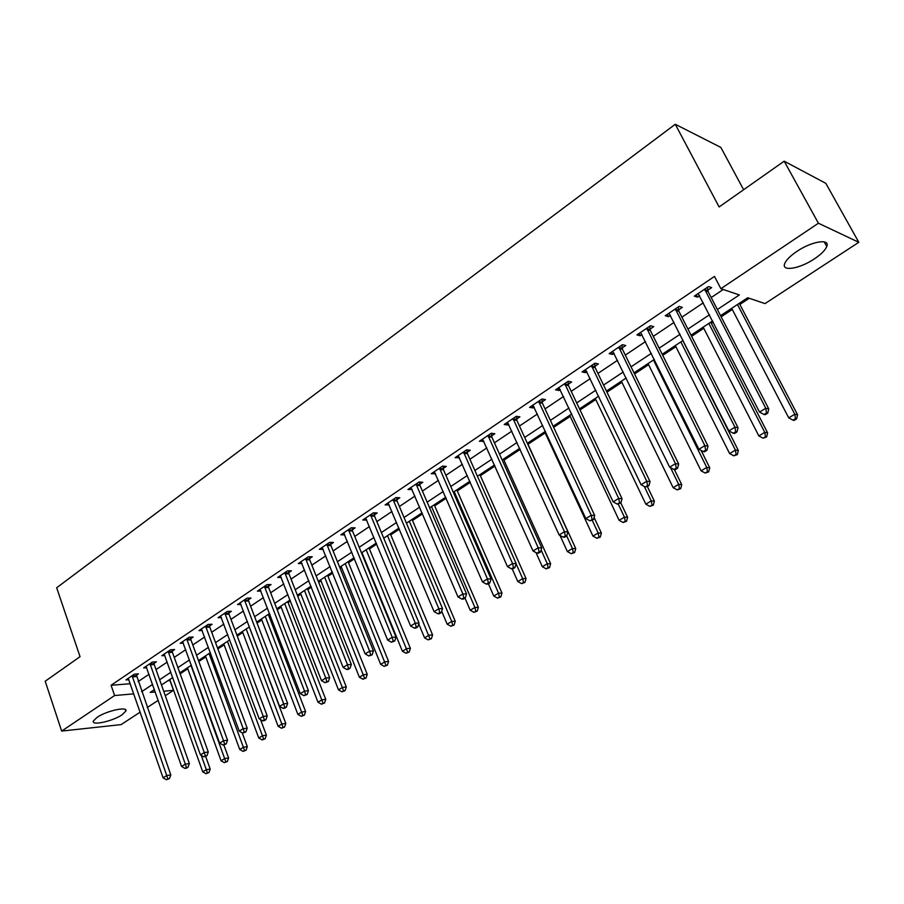 <?xml version="1.0" encoding="UTF-8"?>
<svg xmlns="http://www.w3.org/2000/svg" width="904" height="904" viewBox="0 0 904 904"><rect width="100%" height="100%" fill="white"/><g stroke="black" fill="none" stroke-linecap="round" stroke-linejoin="round"><path stroke-width="1.36" d="M97.078 717.347C106.469 710.77 128.198 706.092 125.871 711.052L122.051 714.804C112.751 721.245 91.214 725.991 93.372 721.03L97.078 717.347M796.797 251.459C811.622 241.278 830.358 238.283 826.776 246.498C825.239 250.227 821.103 254.352 814.38 258.872C799.746 268.804 781.259 271.889 784.683 263.652C786.13 260.047 790.164 255.979 796.797 251.459M743.619 189.716L720.85 147.42L675.277 124.277L56.669 587.769L80.049 656.688L45.2 681.221L61.653 731.076L114.605 695.538L133.826 693.854M675.277 124.277L719.121 206.959L784.175 161.183L825.838 183.342L858.8 242.295L765.021 303.608L747.698 297.755L720.567 315.677M167.941 680.701L170.099 680.452M180.145 673.819L187.783 668.779M198.835 661.491L205.784 656.903M217.875 648.925L224.124 644.801M237.266 636.122L242.78 632.484M257.041 623.071L261.798 619.941M268.691 615.387L269.946 614.562M277.2 609.771L281.155 607.16M288.082 602.595L290.455 601.024M297.755 596.211L300.885 594.143M307.846 589.544L311.383 587.216M318.716 582.379L320.988 580.876M327.982 576.255L332.717 573.136M340.085 568.277L341.475 567.362M348.503 562.717L354.492 558.762M369.431 548.909L376.708 544.106M390.754 534.84L399.387 529.145M412.495 520.489L422.53 513.867M434.677 505.856L446.169 498.262M457.3 490.917L470.317 482.34M480.386 475.685L494.974 466.057M503.935 460.147L520.173 449.435M527.981 444.282L545.18 432.926M553.643 427.343L570.209 416.405M580.018 409.941L595.781 399.534M606.968 392.155L621.895 382.302M634.54 373.962L648.586 364.685M662.745 355.34L675.864 346.684M691.605 336.299L703.764 328.276M711.312 323.293L713.211 322.05M721.155 316.807L732.285 309.462M739.867 304.456L749.224 298.275M169.975 680.531L173.489 690.362L165.285 695.718M158.234 700.34L147.205 707.538M140.188 712.126L121.102 724.612L61.653 731.076M717.38 309.518L739.348 294.941L720.872 288.692L714.476 276.409L111.079 685.277L130.3 683.729M138.12 681.582L149.036 674.271M156.008 669.593L167.217 662.09M174.235 657.377L185.738 649.671M192.801 644.947L204.62 637.026M211.705 632.269L223.853 624.133M230.983 619.353L243.447 611.002M250.623 606.2L263.437 597.612M270.635 592.775L283.799 583.961M291.043 579.102L304.58 570.028M311.857 565.158L325.768 555.836M333.09 550.931L347.385 541.349M354.741 536.422L369.442 526.569M376.844 521.608L391.952 511.483M399.387 506.5L414.936 496.081M422.405 491.075L438.395 480.363M445.909 475.323L462.362 464.306M469.91 459.243L486.838 447.898M494.42 442.813L511.845 431.14M519.461 426.033L537.394 414.021M545.055 408.89L563.52 396.517M571.215 391.353L590.222 378.618M597.951 373.431L617.534 360.312M625.308 355.114L645.479 341.588M653.276 336.367L674.056 322.434M681.899 317.18L703.323 302.829M711.199 297.552L723.223 289.495M707.798 290.207L711.64 287.619L708.51 286.568L694.328 296.139L697.492 297.145L699.651 295.698M678.588 309.891L682.351 307.36L679.141 306.388L665.276 315.745L668.519 316.671L670.486 315.36M650.044 329.135L653.716 326.649L650.439 325.768L636.902 334.909L640.213 335.757L641.987 334.559M622.144 347.927L625.737 345.509L622.404 344.695L609.16 353.633L612.539 354.413L614.132 353.328M594.877 366.312L598.391 363.939L594.99 363.205L582.052 371.951L585.476 372.64L586.899 371.68M568.209 384.279L571.644 381.963L568.187 381.307L555.531 389.85L559.011 390.483L560.277 389.635M542.117 401.862L545.485 399.602L541.971 399.003L529.586 407.365L533.123 407.93L534.23 407.184M516.591 419.06L519.89 416.846L516.32 416.326L504.206 424.496L507.799 424.993L508.749 424.349M491.618 435.897L494.838 433.728L491.234 433.265L479.38 441.265L483.809 441.163M467.176 452.373L470.317 450.248L466.667 449.853L455.062 457.684L459.413 457.605M443.231 468.509L446.316 466.43L442.621 466.08L431.264 473.752L435.513 473.707M419.795 484.307L422.812 482.261L419.083 481.979L407.953 489.493L412.111 489.482M396.833 499.776L399.794 497.776L396.02 497.55L385.127 504.907L389.195 504.918M374.346 514.93L377.239 512.975L373.442 512.794L362.753 520.003L366.753 520.049M352.3 529.789L355.148 527.868L351.306 527.744L340.842 534.806L344.752 534.874M330.694 544.344L333.486 542.468L329.621 542.389L319.361 549.304L323.18 549.372M309.518 558.615L312.253 556.774L308.354 556.74L298.297 563.531L302.015 563.542M288.76 572.616L291.438 570.808L287.517 570.808L277.652 577.464L281.268 577.441M268.398 586.334L271.03 584.56L267.075 584.606L257.403 591.137L260.928 591.08M248.43 599.793L251.007 598.052L247.029 598.143L237.549 604.55L240.972 604.46M228.836 613.002L231.356 611.296L227.367 611.42L218.056 617.703L221.401 617.579M209.604 625.952L212.09 624.28L208.078 624.449L198.936 630.608L202.202 630.461M190.744 638.665L193.173 637.026L189.139 637.23L180.178 643.286L183.365 643.106M172.223 651.151L174.608 649.535L170.562 649.773L161.76 655.716L164.867 655.524M154.042 663.4L156.381 661.818L152.313 662.09L143.679 667.92L146.719 667.717M136.188 675.435L138.493 673.887L134.413 674.181L125.927 679.91L128.888 679.684M784.175 161.183L818.425 223.231L858.8 242.295M111.079 685.277L114.605 695.538M720.872 288.692L818.425 223.231M141.657 691.673L152.607 684.407M159.612 679.751L170.867 672.282M177.918 667.604L189.467 659.931M196.552 655.231L208.417 647.354M215.536 642.631L227.729 634.54M234.893 629.783L247.413 621.466M254.612 616.697L267.482 608.155M274.714 603.352L287.947 594.572M295.212 589.747L308.806 580.718M316.117 575.871L330.096 566.593M337.441 561.712L351.803 552.186M359.193 547.282L373.962 537.473M381.386 532.546L396.573 522.467M404.043 517.506L419.659 507.144M427.163 502.161L443.231 491.493M450.78 486.488L467.3 475.515M474.882 470.487L491.9 459.198M499.516 454.136L517.02 442.519M524.682 437.434L542.705 425.468M550.4 420.36L568.955 408.043M576.684 402.913L595.792 390.234M603.556 385.07L623.24 372.007M631.048 366.832L651.321 353.374M659.163 348.164L680.057 334.299M687.933 329.067L709.471 314.773M154.448 689.605L150.211 692.407L155.273 691.967M163.692 691.221L173.489 690.362M712.623 320.92L691.04 335.181M683.141 340.401L662.191 354.232M654.326 359.43L633.998 372.855M626.178 378.03L606.448 391.059M598.651 396.201L579.498 408.857M571.746 413.976L553.146 426.259M545.428 431.355L527.36 443.288M519.687 448.361L502.138 459.955M494.499 464.995L477.448 476.261M469.843 481.278L453.277 492.228M445.717 497.223L429.615 507.856M422.089 512.828L406.438 523.167M398.946 528.106L383.725 538.162M376.279 543.078L361.487 552.864M354.074 557.745L339.678 567.26M332.31 572.119L318.31 581.374M310.987 586.21L297.359 595.216M290.071 600.03L276.816 608.776M269.561 613.567L256.668 622.088M249.459 626.856L236.904 635.139M229.729 639.885L217.514 647.953M210.372 652.665L198.484 660.519M191.377 665.208L179.806 672.858M172.743 677.525L161.466 684.972M696.295 294.806L697.492 297.145M667.355 314.355L668.519 316.671M639.071 333.452L640.213 335.757M611.42 352.119L612.539 354.413M584.391 370.369L585.476 372.64M557.949 388.223L559.011 390.483M532.083 405.681L533.123 407.93M506.782 422.767L507.799 424.993M482.013 439.491L483.007 441.706M457.774 455.853L458.735 458.057M434.033 471.888L434.982 474.069M410.778 487.584L411.704 489.753M388.008 502.963L388.912 505.11M365.758 518.184L366.583 520.162M344.051 533.337L344.695 534.919M704.645 289.167L765.767 408.28L759.541 412.088L698.148 293.551M707.504 287.235L708.126 291.619L768.762 408.89L765.767 408.28L766.513 412.936L764.027 414.461L765.225 414.699L767.722 413.173L766.513 412.936M767.722 413.173L768.762 408.89M759.541 412.088L764.027 414.461M731.698 308.332L788.729 417.885L794.785 414.224L797.577 414.789L739.28 303.326M795.486 418.71L793.057 420.168L794.175 420.383L796.593 418.925L795.486 418.71L794.785 414.224L737.472 304.512M793.057 420.168L788.729 417.885M797.577 414.789L796.593 418.925M675.367 308.942L734.941 427.174L728.873 430.903L669.028 313.225M678.305 306.953L678.904 311.292L738.026 427.705L734.941 427.174L735.72 431.762L733.291 433.242L734.523 433.445L736.952 431.965L735.72 431.762M736.952 431.965L738.026 427.705M728.873 430.903L733.291 433.242M646.755 328.254L704.849 445.627L698.916 449.265L640.563 332.435M649.773 326.22L650.36 330.514L708.013 446.09L704.849 445.627L705.651 450.135L703.278 451.582L704.544 451.763L706.917 450.316L705.651 450.135M706.917 450.316L708.013 446.09M698.916 449.265L703.278 451.582M618.799 347.136L675.457 463.65L669.661 467.198L612.742 351.227M621.884 345.046L622.46 349.294L678.689 464.034L675.457 463.65L676.282 468.08L673.966 469.504L675.254 469.651L677.571 468.227L676.282 468.08M677.571 468.227L678.689 464.034M669.661 467.198L673.966 469.504M703.188 327.158L758.84 435.943L764.761 432.361L767.62 432.858L710.736 322.174M765.473 436.768L763.112 438.203L766.626 436.96L765.473 436.768L764.761 432.361L708.838 323.429M763.112 438.203L758.84 435.943M767.62 432.858L766.626 436.96M675.311 345.577L729.63 453.582L735.415 450.09L738.353 450.52L682.825 340.605M736.161 454.429L733.845 455.819L737.336 454.599L736.161 454.429L735.415 450.09L680.836 341.927M733.845 455.819L729.63 453.582M738.353 450.52L737.336 454.599M648.044 363.577L701.075 470.837L706.736 467.413L709.73 467.775L701.12 450.441M707.493 471.685L705.222 473.052L708.691 471.831L707.493 471.685L706.736 467.413L653.445 360.007M705.222 473.052L701.075 470.837M709.73 467.775L708.691 471.831M591.465 365.589L646.744 481.256L641.083 484.725L585.543 369.589M594.617 363.453L595.171 367.668L650.044 481.572L646.744 481.256L647.592 485.617L645.32 487.007L648.914 485.742L647.592 485.617M648.914 485.742L650.044 481.572M641.083 484.725L645.32 487.007M621.364 381.205L673.152 487.697L678.678 484.352L681.752 484.657L674.373 469.549M679.469 488.567L677.254 489.9L680.689 488.68L679.469 488.567L678.678 484.352L670.542 467.673M677.254 489.9L673.152 487.697M681.752 484.657L680.689 488.68M564.74 383.635L618.686 498.454L613.149 501.844L558.943 387.545M567.961 381.465L568.503 385.624L622.042 498.714L618.686 498.454L619.545 502.76L617.33 504.116L620.89 502.85L619.545 502.76M620.89 502.85L622.042 498.714M613.149 501.844L617.33 504.116M538.603 401.286L591.261 515.269L585.848 518.591L532.931 405.105M541.88 399.071L542.4 403.195L594.674 515.461L591.261 515.269L592.143 519.506L589.973 520.828L593.51 519.574L592.143 519.506M593.51 519.574L594.674 515.461M585.848 518.591L589.973 520.828M513.031 418.552L564.435 531.721L559.147 534.965L507.483 422.292M516.365 416.326L516.873 420.383L567.915 531.846L564.435 531.721L565.339 535.891L563.215 537.179L564.616 537.225L566.729 535.936L565.339 535.891M566.729 535.936L567.915 531.846M559.147 534.965L563.215 537.179M488.002 435.445L538.208 547.801L533.032 550.977L482.578 439.107M491.403 433.287L491.889 437.208L541.745 547.869L538.208 547.801L539.123 551.903L537.055 553.169L538.468 553.191L540.535 551.926L539.123 551.903M540.535 551.926L541.745 547.869M533.032 550.977L537.055 553.169M463.515 451.977L512.557 563.531L507.483 566.638L458.204 455.571M466.972 449.876L467.436 453.672L516.139 563.554L512.557 563.531L513.483 567.576L511.461 568.819L512.896 568.819L514.918 567.576L513.483 567.576M514.918 567.576L516.139 563.554M507.483 566.638L511.461 568.819M595.261 398.449L645.84 504.195L651.253 500.929L654.383 501.166L647.411 486.657M652.055 505.076L649.886 506.376L653.309 505.166L652.055 505.076L651.253 500.929L644.303 486.454M649.886 506.376L645.84 504.195M654.383 501.166L653.309 505.166M569.701 415.331L619.116 520.331L624.415 517.133L627.602 517.314L620.799 502.918M625.229 521.224L623.116 522.501L626.506 521.292L625.229 521.224L624.415 517.133L618.302 504.172M623.116 522.501L619.116 520.331M627.602 517.314L626.506 521.292M544.683 431.852L592.967 536.128L598.154 532.998L601.397 533.123L594.109 517.45M598.99 537.021L596.911 538.275L600.29 537.066L598.99 537.021L598.154 532.998L592.267 520.331M596.911 538.275L592.967 536.128M601.397 533.123L600.29 537.066M560.017 535.439L567.384 551.587L572.458 548.525L575.758 548.592L527.495 443.209M573.305 552.491L571.271 553.711L574.628 552.513L573.305 552.491L572.458 548.525L566.706 535.948M571.271 553.711L567.384 551.587M575.758 548.592L574.628 552.513M535.982 552.593L542.332 566.718L547.293 563.723L550.638 563.734L503.46 459.085M548.163 567.633L546.174 568.831L549.508 567.633L548.163 567.633L547.293 563.723L541.112 549.982M546.174 568.831L542.332 566.718M550.638 563.734L549.508 567.633M439.536 468.17L487.448 578.922L482.487 581.961L434.338 471.685M443.039 466.125L443.491 469.786L491.075 578.888L487.448 578.922L488.397 582.91L486.408 584.12L487.866 584.108L489.844 582.888L488.397 582.91M489.844 582.888L491.075 578.888M482.487 581.961L486.408 584.12M512.172 568.819L517.8 581.543L522.659 578.605L526.049 578.571L479.911 474.634M523.54 582.458L521.597 583.634L524.896 582.436L523.54 582.458L522.659 578.605L516.071 563.746M521.597 583.634L517.8 581.543M526.049 578.571L524.896 582.436M416.055 484.024L462.882 593.984L458.023 596.956L410.958 487.459M419.614 482.013L420.044 485.572L466.554 593.905L462.882 593.984L463.842 597.917L461.899 599.103L463.368 599.069L465.311 597.883L463.842 597.917M465.311 597.883L466.554 593.905M458.023 596.956L461.899 599.103M488.42 583.769L493.765 596.052L498.533 593.171L501.969 593.092L456.836 489.878M499.426 596.979L497.516 598.132L500.805 596.945L499.426 596.979L498.533 593.171L454.203 491.606M497.516 598.132L493.765 596.052M501.969 593.092L500.805 596.945M393.059 499.55L438.824 608.731L434.078 611.646L388.065 502.918M396.664 497.584L397.082 501.042L442.542 608.595L438.824 608.731L439.796 612.607L437.898 613.771L439.389 613.714L441.288 612.55L439.796 612.607M441.288 612.55L442.542 608.595M434.078 611.646L437.898 613.771M464.995 598.064L470.227 610.268L474.894 607.454L478.374 607.33L434.225 504.805M475.809 611.206L473.933 612.324L477.199 611.149L475.809 611.206L474.894 607.454L431.536 506.59M473.933 612.324L470.227 610.268M478.374 607.33L477.199 611.149M370.527 514.76L415.275 623.172L410.619 626.02L365.645 518.06M374.188 512.828L374.584 516.184L419.027 622.992L415.275 623.172L416.258 626.992L414.405 628.133L415.908 628.054L417.761 626.913L416.258 626.992M417.761 626.913L419.027 622.992M410.619 626.02L414.405 628.133M441.694 611.262L447.164 624.201L451.74 621.443L455.254 621.274L412.054 519.45M452.655 625.139L450.825 626.246L454.068 625.071L452.655 625.139L451.74 621.443L409.32 521.258M450.825 626.246L447.164 624.201M455.254 621.274L454.068 625.071M348.458 529.665L392.212 637.309L387.658 640.111L343.667 532.897M352.153 527.766L352.537 531.032L396.008 637.094L392.212 637.309L393.206 641.083L391.387 642.202L394.732 640.992L393.206 641.083M394.732 640.992L396.008 637.094M387.658 640.111L391.387 642.202M418.744 623.884L424.564 637.862L429.038 635.15L432.598 634.936L390.325 533.812M429.976 638.8L428.18 639.885L431.4 638.71L429.976 638.8L387.533 535.654M428.18 639.885L424.564 637.862M432.598 634.936L431.4 638.71M326.83 544.264L369.623 651.162L365.159 653.897L322.129 547.44M330.559 542.4L330.932 545.575L373.442 650.903L369.623 651.162L370.629 654.88L368.843 655.976L372.154 654.767L370.629 654.88M372.154 654.767L373.442 650.903M365.159 653.897L368.843 655.976M361.939 552.559L402.404 651.242L406.8 648.586L410.382 648.337L369.001 547.892M407.738 652.191L405.975 653.253L409.173 652.089L407.738 652.191L366.165 549.768M405.975 653.253L402.404 651.242M410.382 648.337L409.173 652.089M305.62 558.582L347.486 664.734L343.113 667.412L301.021 561.689M309.394 556.751L309.744 559.836L351.34 664.429L347.486 664.734L348.503 668.406L346.752 669.468L348.3 669.344L350.051 668.282L348.503 668.406M350.051 668.282L351.34 664.429M343.113 667.412L346.752 669.468M284.828 572.616L325.79 678.034L321.508 680.667L280.319 575.667M288.636 570.808L288.975 573.825L329.677 677.695L325.79 678.034L326.819 681.65L325.101 682.701L328.378 681.514L326.819 681.65M328.378 681.514L329.677 677.695M321.508 680.667L325.101 682.701M264.443 586.391L304.535 691.074L300.331 693.65L260.024 589.374M268.285 584.594L268.612 587.532L308.445 690.69L304.535 691.074L305.575 694.645L303.891 695.673L307.134 694.487L305.575 694.645M307.134 694.487L308.445 690.69M300.331 693.65L303.891 695.673M244.453 599.883L283.686 703.854L279.573 706.374L240.114 602.821M248.317 598.12L248.634 600.99L287.63 703.436L283.686 703.854L284.737 707.38L283.088 708.386L284.658 708.216L286.308 707.199L284.737 707.38M286.308 707.199L287.63 703.436M279.573 706.374L283.088 708.386M224.836 613.127L263.245 716.386L259.211 718.861L220.576 616.008M228.723 611.375L229.04 614.178L267.222 715.934L263.245 716.386L264.307 719.866L262.691 720.85L264.273 720.669L265.889 719.674L264.307 719.866M265.889 719.674L267.222 715.934M259.211 718.861L262.691 720.85M205.592 626.122L243.199 728.669L239.244 731.099L201.411 628.947M209.502 624.393L209.807 627.127L247.199 728.183L243.199 728.669L244.261 732.104L242.679 733.076L245.865 731.912L244.261 732.104M245.865 731.912L247.199 728.183M239.244 731.099L242.679 733.076M186.699 638.879L223.537 740.726L219.649 743.111L182.597 641.648M190.642 637.15L190.936 639.84L227.548 740.206L223.537 740.726L224.61 744.116L223.051 745.077L226.215 743.913L224.61 744.116M226.215 743.913L227.548 740.206M219.649 743.111L223.051 745.077M168.167 651.389L204.247 752.557L200.439 754.896L164.144 654.112M172.133 649.682L172.404 652.304L208.282 752.004L204.247 752.557L205.321 755.902L203.795 756.84L206.937 755.687L205.321 755.902M206.937 755.687L208.282 752.004M200.439 754.896L203.795 756.84M149.974 663.683L185.32 764.162L181.58 766.456L146.019 666.35M153.951 661.988L154.222 664.553L189.365 763.586L185.32 764.162L186.405 767.473L184.902 768.389L186.529 768.151L188.021 767.236L186.405 767.473M188.021 767.236L189.365 763.586M181.58 766.456L184.902 768.389M341.068 566.345L380.674 664.361L384.991 661.762L388.607 661.479L348.096 561.7M385.94 665.321L384.211 666.361L387.387 665.197L385.94 665.321L345.215 563.61M384.211 666.361L380.674 664.361M388.607 661.479L387.387 665.197M320.592 579.871L359.374 677.232L363.6 674.678L367.25 674.361L327.576 575.249M364.561 678.192L362.877 679.209L366.03 678.056L364.561 678.192L324.649 577.181M362.877 679.209L359.374 677.232M367.25 674.361L366.03 678.056M300.49 593.137L338.48 689.854L342.627 687.345L346.311 686.995L307.45 588.549M343.599 690.814L341.938 691.82L345.068 690.667L343.599 690.814L304.478 590.504M341.938 691.82L338.48 689.854M346.311 686.995L345.068 690.667M280.771 606.166L317.982 702.238L322.05 699.775L325.756 699.38L287.698 601.589M323.033 703.199L321.406 704.182L324.513 703.041L323.033 703.199L284.692 603.578M321.406 704.182L317.982 702.238M325.756 699.38L324.513 703.041M261.414 618.946L297.868 714.386L301.857 711.968L305.597 711.55L268.307 614.404M302.851 715.358L301.258 716.318L304.343 715.177L302.851 715.358L265.256 616.415M301.258 716.318L297.868 714.386M305.597 711.55L304.343 715.177M242.419 631.5L278.138 726.307L282.048 723.934L285.811 723.482L249.267 626.981M283.042 727.279L281.483 728.217L284.557 727.087L283.042 727.279L246.193 629.014M281.483 728.217L278.138 726.307M285.811 723.482L284.557 727.087M223.763 643.829L258.759 738.003L262.612 735.686L266.386 735.201L260.578 719.64M263.606 738.986L262.07 739.913L265.121 738.783L263.606 738.986L227.458 641.377M262.07 739.913L258.759 738.003M266.386 735.201L265.121 738.783M205.434 655.931L239.741 749.495L243.515 747.212L247.323 746.693L242.204 732.805M244.532 750.467L243.018 751.382L246.046 750.264L244.532 750.467L209.073 653.524M243.018 751.382L239.741 749.495M247.323 746.693L246.046 750.264M187.433 667.819L221.073 760.772L224.78 758.535L228.599 757.993L223.864 744.964M225.797 761.756L224.316 762.648L227.322 761.53L225.797 761.756L191.004 665.457M224.316 762.648L221.073 760.772M228.599 757.993L227.322 761.53M132.097 675.74L166.743 775.553L163.07 777.813L128.221 678.362M136.097 674.056L170.811 774.954L166.743 775.553L167.828 778.819L166.359 779.723L169.455 778.581L167.828 778.819M169.455 778.581L170.811 774.954M163.07 777.813L166.359 779.723M169.76 679.492L202.733 771.846L206.372 769.654L210.214 769.078L205.683 756.456M207.4 772.83L205.942 773.711L208.937 772.592L207.4 772.83L201.264 755.371M205.942 773.711L202.733 771.846M210.214 769.078L208.937 772.592M704.679 289.562L707.832 290.602M704.984 290.579L708.126 291.619M675.401 309.326L678.621 310.275M675.695 310.332L678.904 311.292M646.789 328.638L650.078 329.508M647.072 329.644L650.36 330.514M618.833 347.509L622.178 348.311M619.104 348.503L622.46 349.294M591.499 365.962L594.911 366.685M591.77 366.945L595.171 367.668M564.774 383.997L568.243 384.652M565.034 384.98L568.503 385.624M538.626 401.647L542.151 402.223M538.886 402.619L542.4 403.195M513.054 418.914L516.625 419.422M513.302 419.874L516.873 420.383M488.036 435.807L491.652 436.259M488.273 436.756L491.889 437.208M463.537 452.339L467.198 452.723M463.775 453.277L467.436 453.672M439.559 468.521L443.265 468.86M439.796 469.458L443.491 469.786M416.077 484.374L419.818 484.646M416.303 485.301L420.044 485.572M393.082 499.889L396.867 500.115M393.308 500.816L397.082 501.042M370.561 515.099L374.369 515.28M370.776 516.014L374.584 516.184M348.481 530.004L352.323 530.128M348.695 530.908L352.537 531.032M326.852 544.603L330.728 544.683M327.056 545.507L330.932 545.575M305.642 558.921L309.552 558.954M305.846 559.813L309.744 559.836M284.85 572.955L288.783 572.944M285.054 573.837L288.975 573.825M264.465 586.707L268.42 586.662M264.657 587.589L268.612 587.532M244.475 600.211L248.442 600.12M244.656 601.081L248.634 600.99M224.859 613.454L228.848 613.319M225.039 614.313L229.04 614.178M205.615 626.438L209.626 626.269M205.784 627.297L209.807 627.127M186.721 639.196L190.755 638.981M186.902 640.043L190.936 639.84M168.189 651.705L172.235 651.468M168.359 652.552L172.404 652.304M149.985 663.988L154.053 663.717M150.154 664.824L154.222 664.553M132.12 676.045L136.199 675.74M132.289 676.881L136.368 676.576M125.871 711.052L125.362 709.583M826.776 246.498L824.222 241.876"/></g></svg>
